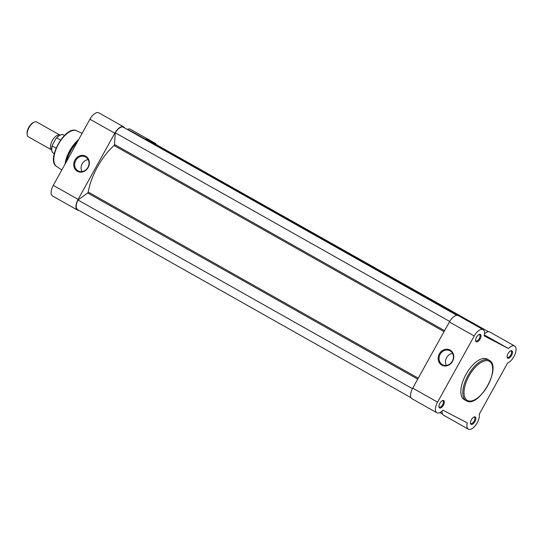 <?xml version="1.0" encoding="UTF-8"?>
<svg xmlns="http://www.w3.org/2000/svg" width="542" height="542" viewBox="0 0 542 542"><rect width="100%" height="100%" fill="white"/><g stroke="black" fill="none" stroke-linecap="round" stroke-linejoin="round"><path stroke-width="0.81" d="M444.054 331.629L114.03 145.48A0.847 0.4 119.4 0 0 114.342 145.073A0.847 0.4 119.4 0 0 114.531 144.497L444.589 330.667M411.039 397.713L77.404 209.524A9.35 4.39 119.4 0 1 78.001 200.012L87.662 192.966A0.847 0.4 119.4 0 0 88.055 192.491A0.847 0.4 119.4 0 0 88.231 192.017L418.255 378.167M131.631 131.57L132.14 131.74A0.847 0.4 -60.6 0 1 132.146 131.747A0.847 0.4 -60.6 0 1 132.153 131.747L457.678 315.363L132.14 131.74M114.03 145.48A45.04 21.145 119.4 0 0 88.231 192.017M456.845 315.308L123.115 127.065A9.35 4.39 119.4 0 0 115.256 132.797L114.531 144.497M128.772 130.256A0.847 0.4 -60.6 0 1 129.131 130.175L457.387 315.308L129.497 130.365M145.547 139.301A0.847 0.4 -60.6 0 1 146.123 139.016L146.496 139.213M148.623 140.412L483.396 329.143L483.01 329.421L481.113 328.35M483.755 330.153A0.847 0.4 119.4 0 0 483.762 329.333L148.772 140.398M149.131 140.588A0.847 0.4 -60.6 0 1 149.138 140.588A0.847 0.4 -60.6 0 1 149.145 140.588L483.762 329.333A0.847 0.4 119.4 0 0 483.755 329.333L483.396 329.143M488.383 331.704L154.951 143.867M481.066 328.445L481.113 327.951L146.489 139.206L480.747 327.768A0.847 0.4 119.4 0 0 480.232 327.978M78.001 200.012L412.448 388.661M115.256 132.797L449.711 321.447M439.874 412.584L442.529 414.081M439.582 407.97A4.248 1.992 -60.6 0 1 438.952 406.866A4.248 1.992 -60.6 0 1 442.489 400.599A4.248 1.992 -60.6 0 1 443.702 400.538A4.248 1.992 -60.6 0 1 443.41 405.172A4.248 1.992 -60.6 0 1 439.582 407.97M438.925 406.473A3.57 1.673 119.4 0 0 439.366 407.069A3.57 1.673 119.4 0 0 439.386 407.083A3.57 1.673 119.4 0 0 442.59 404.759A3.57 1.673 119.4 0 0 442.875 400.85A3.57 1.673 119.4 0 0 442.848 400.836A3.57 1.673 119.4 0 0 442.137 400.782M471.093 424.366A4.248 1.992 -60.6 0 1 470.456 423.268A4.248 1.992 -60.6 0 1 473.993 416.994A4.248 1.992 -60.6 0 1 475.212 416.94A4.248 1.992 -60.6 0 1 474.921 421.574A4.248 1.992 -60.6 0 1 471.093 424.366M470.436 422.868A3.57 1.673 119.4 0 0 470.876 423.465A3.57 1.673 119.4 0 0 470.896 423.478A3.57 1.673 119.4 0 0 474.101 421.154A3.57 1.673 119.4 0 0 474.379 417.252A3.57 1.673 119.4 0 0 474.358 417.238A3.57 1.673 119.4 0 0 473.64 417.184M507.752 358.228A4.248 1.992 -60.6 0 1 507.122 357.124A4.248 1.992 -60.6 0 1 510.659 350.85A4.248 1.992 -60.6 0 1 511.872 350.796A4.248 1.992 -60.6 0 1 511.587 355.43A4.248 1.992 -60.6 0 1 507.752 358.228M507.095 356.724A3.57 1.673 119.4 0 0 507.536 357.32A3.57 1.673 119.4 0 0 507.563 357.334A3.57 1.673 119.4 0 0 510.767 355.01A3.57 1.673 119.4 0 0 511.045 351.108A3.57 1.673 119.4 0 0 511.025 351.094A3.57 1.673 119.4 0 0 510.307 351.04M476.249 341.826A4.248 1.992 -60.6 0 1 475.612 340.722A4.248 1.992 -60.6 0 1 479.148 334.455A4.248 1.992 -60.6 0 1 480.368 334.394A4.248 1.992 -60.6 0 1 480.077 339.035A4.248 1.992 -60.6 0 1 476.249 341.826M475.591 340.329A3.57 1.673 119.4 0 0 476.032 340.925A3.57 1.673 119.4 0 0 476.052 340.938A3.57 1.673 119.4 0 0 479.257 338.615A3.57 1.673 119.4 0 0 479.534 334.705A3.57 1.673 119.4 0 0 479.514 334.692A3.57 1.673 119.4 0 0 478.803 334.638M450.124 350.085A8.597 7.588 117.5 0 1 452.57 361.331A8.597 7.588 117.5 0 1 441.791 365.118A8.597 7.588 117.5 0 1 439.345 353.872A8.597 7.588 117.5 0 1 450.124 350.085M442.401 364.671A7.913 6.992 -62.5 0 0 442.584 364.766A7.913 6.992 -62.5 0 0 452.387 361.08A7.913 6.992 -62.5 0 0 450.077 350.823A7.913 6.992 -62.5 0 0 449.894 350.728A7.913 6.992 -62.5 0 0 440.097 354.414A7.913 6.992 -62.5 0 0 442.401 364.671M483.105 329.597A9.77 4.587 119.4 0 0 474.236 335.993L437.57 402.137A9.77 4.587 119.4 0 0 436.838 412.767A9.77 4.587 119.4 0 0 436.906 412.801A9.77 4.587 119.4 0 0 442.949 410.199L467.306 422.882A9.77 4.587 119.4 0 0 468.349 429.162A9.77 4.587 119.4 0 0 468.41 429.203A9.77 4.587 119.4 0 0 475.923 424.813A9.77 4.587 119.4 0 0 479.257 414.163L507.603 363.032A9.77 4.587 119.4 0 0 514.9 354.522A9.77 4.587 119.4 0 0 514.615 345.999A9.77 4.587 119.4 0 0 508.504 348.56L484.148 335.884A9.77 4.587 119.4 0 0 483.105 329.597L458.275 315.586A9.77 4.587 119.4 0 0 449.399 321.982L412.733 388.126A9.77 4.587 119.4 0 0 412.008 398.756A9.77 4.587 119.4 0 0 412.069 398.79M442.096 411.039A9.77 4.587 119.4 0 0 443.512 415.158A9.77 4.587 119.4 0 0 443.58 415.192M487.319 359.19A23.286 10.928 119.4 0 0 487.17 359.102A23.286 10.928 119.4 0 0 487.014 359.021A23.286 10.928 119.4 0 0 466.12 374.17A23.286 10.928 119.4 0 0 464.291 399.664A23.286 10.928 119.4 0 0 464.44 399.745M514.615 345.999L489.778 331.989A9.77 4.587 119.4 0 0 484.528 333.716M484.358 334.942L508.504 348.56M452.584 353.425A7.913 6.992 -62.5 0 0 446.337 365.423M77.384 171.279A8.597 7.588 117.5 0 1 74.945 160.032A8.597 7.588 117.5 0 1 85.724 156.245A8.597 7.588 117.5 0 1 88.163 167.492A8.597 7.588 117.5 0 1 77.384 171.279M85.677 156.99A7.913 6.992 -62.5 0 0 85.494 156.889A7.913 6.992 -62.5 0 0 75.69 160.581A7.913 6.992 -62.5 0 0 78.001 170.832A7.913 6.992 -62.5 0 0 78.184 170.933A7.913 6.992 -62.5 0 0 87.98 167.241A7.913 6.992 -62.5 0 0 85.677 156.99M88.183 159.585A7.913 6.992 -62.5 0 0 81.937 171.59M78.78 210.296A9.77 4.587 -60.6 0 1 77.384 210.011A9.77 4.587 -60.6 0 1 78.109 199.381L114.775 133.237A9.77 4.587 -60.6 0 1 123.583 126.808A9.77 4.587 -60.6 0 1 123.651 126.842A9.77 4.587 -60.6 0 1 124.633 127.919M77.384 210.011L52.547 196.001A9.77 4.587 -60.6 0 1 53.279 185.371L89.938 119.226A9.77 4.587 -60.6 0 1 98.746 112.797A9.77 4.587 -60.6 0 1 98.813 112.838A9.77 4.587 -60.6 0 1 98.874 112.871M153.413 143A9.77 4.587 -60.6 0 1 155.093 143.21A9.77 4.587 -60.6 0 1 155.154 143.244A9.77 4.587 -60.6 0 1 156.123 144.287M127.289 129.416A9.77 4.587 -60.6 0 1 130.256 129.199A9.77 4.587 -60.6 0 1 130.324 129.233A9.77 4.587 -60.6 0 1 130.385 129.274M65.06 164.118A21.585 10.135 -60.6 0 1 78.637 139.619M52.276 140.683A8.496 3.99 -60.6 0 1 59.966 135.114L36.768 122.031A8.496 3.99 119.4 0 0 34.282 122.119A8.496 3.99 119.4 0 0 29.058 127.587A8.496 3.99 119.4 0 0 27.215 134.66A8.496 3.99 119.4 0 0 28.421 136.835L51.619 149.917A8.496 3.99 -60.6 0 1 52.276 140.683M27.215 134.66L27.1 133.793A7.669 3.598 -60.6 0 1 28.767 127.411A7.669 3.598 -60.6 0 1 33.482 122.472L34.282 122.119M52.391 145.066L56.022 138.515M60.548 140.107L56.686 137.932A10.413 4.885 119.4 0 1 63.475 134.897L64.478 135.459M54.247 153.596L53.251 153.034A10.413 4.885 119.4 0 1 52.249 145.947L56.077 148.101M131.781 131.55L457.631 315.349M417.719 379.136L87.662 192.966M129.131 130.175L457.353 315.308M146.123 139.016L480.747 327.768M467.468 400.477A22.432 10.528 119.4 0 0 487.692 385.721A22.432 10.528 119.4 0 0 489.216 361.236A22.432 10.528 119.4 0 0 468.999 375.992A22.432 10.528 119.4 0 0 467.468 400.477M488.979 360.125A23.286 10.928 -60.6 0 1 489.128 360.206C502.407 366.602 478.972 408.485 466.418 400.863L466.249 400.768A23.286 10.928 -60.6 0 1 468.078 375.281A23.286 10.928 -60.6 0 1 488.979 360.125M412.733 388.126L437.57 402.137M449.399 321.982L474.236 335.993M466.398 400.85A23.286 10.928 -60.6 0 1 466.249 400.768L464.291 399.664M114.775 133.237L89.938 119.226M78.109 199.381L53.279 185.371M76.795 130.879A20.454 9.6 119.4 0 0 76.591 130.778A20.454 9.6 119.4 0 0 58.516 144.05A20.454 9.6 119.4 0 0 56.51 166.38L61.808 169.985M77.364 141.916A23.286 10.928 119.4 0 0 66.273 161.922M65.623 163.101A23.035 10.813 -60.6 0 1 78.034 140.71M56.517 137.946A10.068 4.729 -60.6 0 1 60.264 135.087M51.747 150.188A10.068 4.729 -60.6 0 1 52.167 145.791M412.008 398.756L436.838 412.767M443.512 415.158L468.349 429.162M487.17 359.102L489.128 360.206M56.51 166.38C45.677 160.032 65.555 124.795 76.591 130.778L82.127 133.325M155.154 143.244L130.324 129.233M123.651 126.842L98.813 112.838M56.266 138.156C58.99 135.094 61.395 134.01 63.475 134.897M53.251 153.034C51.456 151.76 51.111 149.24 52.215 145.473"/></g></svg>
